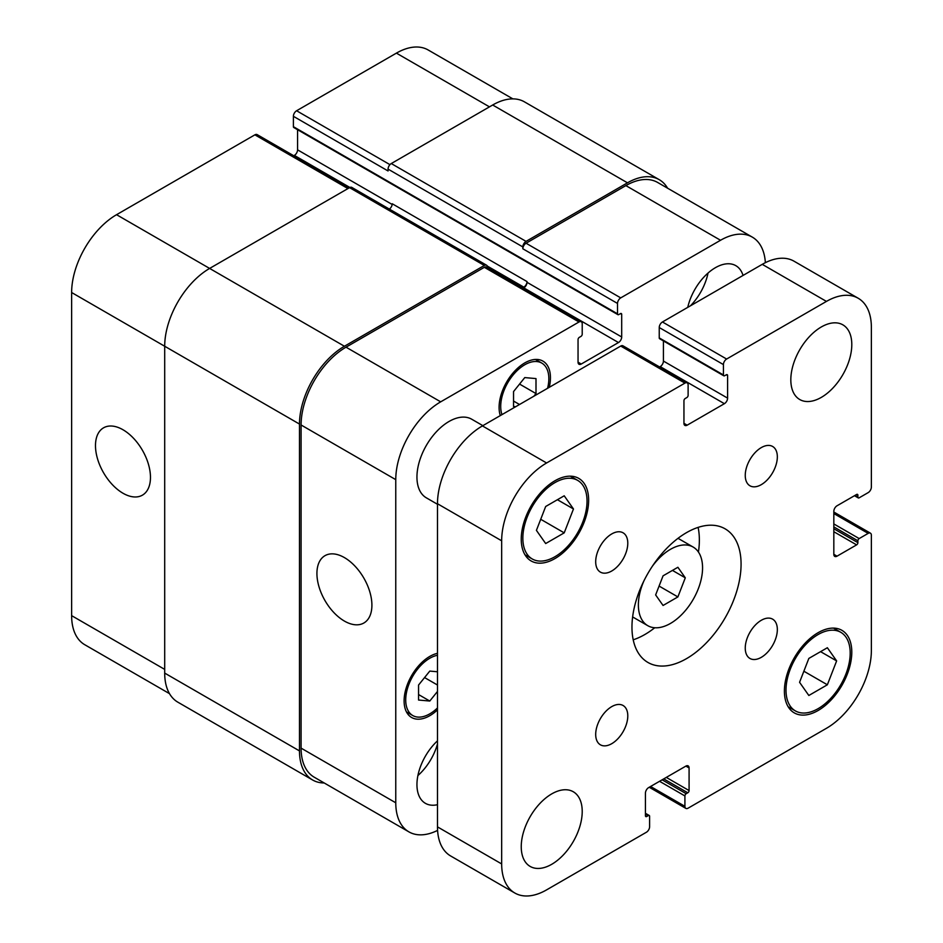 <?xml version="1.0" encoding="UTF-8"?>
<svg xmlns="http://www.w3.org/2000/svg" width="943" height="943" viewBox="0 0 943 943"><rect width="100%" height="100%" fill="white"/><g stroke="black" fill="none" stroke-linecap="round" stroke-linejoin="round"><path stroke-width="1.41" d="M663.059 605.477L655.644 594.939L663.059 575.831L677.887 567.273L685.29 577.823L677.887 596.919L663.059 605.477M677.887 596.919L659.086 586.063M685.29 577.823L672.453 570.409M652.344 566.26A45.382 26.204 -60 0 1 693.164 547.07A45.382 26.204 -60 0 1 693.164 599.477A45.382 26.204 -60 0 1 647.782 625.68A45.382 26.204 -60 0 1 638.376 604.899A45.382 26.204 -60 0 1 643.986 580.735M633.213 639.802A77.161 44.545 120 0 0 654.737 627.755M698.445 552.056A77.161 44.545 120 0 0 698.115 527.385M631.963 627.142A77.161 44.545 -60 0 1 665.64 549.486A77.161 44.545 -60 0 1 725.096 528.823A77.161 44.545 -60 0 1 725.096 617.913A77.161 44.545 -60 0 1 647.935 662.457A77.161 44.545 -60 0 1 631.963 627.142M745.253 648.077A22.691 13.096 -60 0 1 755.154 625.244A22.691 13.096 -60 0 1 772.635 619.162A22.691 13.096 -60 0 1 772.635 645.366A22.691 13.096 -60 0 1 749.944 658.462A22.691 13.096 -60 0 1 745.253 648.077M745.253 475.39A22.691 13.096 -60 0 1 755.154 452.557A22.691 13.096 -60 0 1 772.635 446.475A22.691 13.096 -60 0 1 772.635 472.679A22.691 13.096 -60 0 1 749.944 485.775A22.691 13.096 -60 0 1 745.253 475.39M595.693 561.733A22.691 13.096 -60 0 1 605.606 538.889A22.691 13.096 -60 0 1 623.087 532.819A22.691 13.096 -60 0 1 623.087 559.022A22.691 13.096 -60 0 1 600.396 572.118A22.691 13.096 -60 0 1 595.693 561.733M595.693 734.42A22.691 13.096 -60 0 1 605.606 711.576A22.691 13.096 -60 0 1 623.087 705.505A22.691 13.096 -60 0 1 623.087 731.709A22.691 13.096 -60 0 1 600.396 744.805A22.691 13.096 -60 0 1 595.693 734.42M790.823 379.781A43.119 24.895 -60 0 1 809.636 336.392A43.119 24.895 -60 0 1 842.865 324.84A43.119 24.895 -60 0 1 842.865 374.63A43.119 24.895 -60 0 1 799.747 399.526A43.119 24.895 -60 0 1 790.823 379.781M521.243 846.696A43.119 24.895 -60 0 1 540.068 803.306A43.119 24.895 -60 0 1 573.285 791.755A43.119 24.895 -60 0 1 573.285 841.545A43.119 24.895 -60 0 1 530.178 866.44A43.119 24.895 -60 0 1 521.243 846.696M437.481 504.269L426.342 497.833A45.382 26.204 -60 0 1 416.947 477.052A45.382 26.204 -60 0 1 436.75 431.387A45.382 26.204 -60 0 1 471.724 419.222L482.863 425.658M808.835 695.486L799.57 682.308L808.835 658.426L827.365 647.735L836.63 660.913L827.365 684.783L808.835 695.486M827.365 684.783L803.872 671.227M836.63 660.913L820.575 651.648M545.679 543.545L536.414 530.367L545.679 506.497L564.209 495.794L573.474 508.972L564.209 532.854L545.679 543.545M564.209 532.854L540.716 519.287M573.474 508.972L557.419 499.707M522.846 538.205A45.382 26.204 120 0 0 532.253 558.975A45.382 26.204 120 0 0 577.635 532.771A45.382 26.204 120 0 0 577.635 480.364A45.382 26.204 120 0 0 542.661 492.529A45.382 26.204 120 0 0 522.846 538.205M521.243 539.125A47.657 27.512 -60 0 1 542.048 491.173A47.657 27.512 -60 0 1 578.766 478.396A47.657 27.512 -60 0 1 578.766 533.432A47.657 27.512 -60 0 1 531.109 560.944A47.657 27.512 -60 0 1 521.243 539.125M786.002 690.135A45.382 26.204 120 0 0 795.409 710.916A45.382 26.204 120 0 0 840.791 684.712A45.382 26.204 120 0 0 840.791 632.305A45.382 26.204 120 0 0 805.817 644.458A45.382 26.204 120 0 0 786.002 690.135M784.399 691.066A47.657 27.512 -60 0 1 805.204 643.102A47.657 27.512 -60 0 1 841.922 630.337A47.657 27.512 -60 0 1 841.922 685.361A47.657 27.512 -60 0 1 794.265 712.873A47.657 27.512 -60 0 1 784.399 691.066M501.664 863.929L501.664 540.799A63.535 36.683 -60 0 1 546.598 462.978L684.913 383.117A4.538 2.617 -60 0 1 687.188 382.893A4.538 2.617 -60 0 1 688.119 384.968L688.119 395.341A1.815 1.049 -60 0 1 686.834 397.569L685.231 398.5A1.815 1.049 120 0 0 683.946 400.716L683.946 423.324A4.538 2.617 120 0 0 684.889 425.399A4.538 2.617 120 0 0 687.164 425.175L724.389 403.687A4.538 2.617 120 0 0 727.595 398.123L727.595 375.526A1.815 1.049 120 0 0 727.218 374.689A1.815 1.049 120 0 0 726.31 374.784L724.707 375.703A1.815 1.049 -60 0 1 723.8 375.797A1.815 1.049 -60 0 1 723.422 374.96L723.422 364.587A4.538 2.617 -60 0 1 726.629 359.035L826.445 301.406A63.535 36.683 -60 0 1 858.213 298.259A63.535 36.683 -60 0 1 871.367 327.351L871.367 487.059A4.538 2.617 -60 0 1 868.161 492.623L859.179 497.81A1.815 1.049 -60 0 1 858.271 497.904A1.815 1.049 -60 0 1 857.894 497.067L857.894 495.216A1.815 1.049 120 0 0 857.517 494.38A1.815 1.049 120 0 0 856.609 494.474L837.03 505.778A4.538 2.617 120 0 0 833.824 511.342L833.824 554.319A4.538 2.617 120 0 0 834.767 556.405A4.538 2.617 120 0 0 837.03 556.17L856.609 544.877A1.815 1.049 120 0 0 857.894 542.649L857.894 540.799A1.815 1.049 -60 0 1 859.179 538.571L868.161 533.384A4.538 2.617 -60 0 1 870.424 533.16A4.538 2.617 -60 0 1 871.367 535.235L871.367 650.481A63.535 36.683 -60 0 1 826.445 728.302L688.119 808.163A4.538 2.617 -60 0 1 685.856 808.387A4.538 2.617 -60 0 1 684.913 806.312L684.913 795.939A1.815 1.049 -60 0 1 686.198 793.711L687.801 792.78A1.815 1.049 120 0 0 689.085 790.564L689.085 767.956A4.538 2.617 120 0 0 688.142 765.881A4.538 2.617 120 0 0 685.879 766.105L648.654 787.594A4.538 2.617 120 0 0 645.436 793.157L645.436 815.754A1.815 1.049 120 0 0 645.814 816.591A1.815 1.049 120 0 0 646.721 816.497L648.324 815.577A1.815 1.049 -60 0 1 649.232 815.483A1.815 1.049 -60 0 1 649.609 816.32L649.609 826.693A4.538 2.617 -60 0 1 646.403 832.245L546.598 889.874A63.535 36.683 -60 0 1 514.831 893.021A63.535 36.683 -60 0 1 501.664 863.929L437.481 826.881A63.535 36.683 120 0 0 450.636 855.961L514.831 893.021M687.188 382.893L622.993 345.833A4.538 2.617 120 0 0 620.73 346.057L482.415 425.918A63.535 36.683 120 0 0 437.481 503.739L437.481 826.881M663.412 340.93L663.412 361.063A4.538 2.617 -60 0 1 660.206 366.627L659.605 366.968M858.213 298.259L794.03 261.199A63.535 36.683 120 0 0 762.25 264.346L662.446 321.976A4.538 2.617 120 0 0 659.24 327.527L659.24 337.912A1.815 1.049 120 0 0 659.617 338.737L723.8 375.797M122.979 493.236A38.875 22.443 60 0 1 97.577 458.982A38.875 22.443 60 0 1 103.541 427.827A38.875 22.443 60 0 1 142.417 450.271A38.875 22.443 60 0 1 142.417 495.158A38.875 22.443 60 0 1 122.979 493.236M344.419 621.083A38.875 22.443 60 0 1 319.017 586.829A38.875 22.443 60 0 1 324.981 555.675A38.875 22.443 60 0 1 363.857 578.118A38.875 22.443 60 0 1 363.857 623.005A38.875 22.443 60 0 1 344.419 621.083M349.275 187.798L257.144 134.613A4.538 2.617 120 0 0 254.881 134.837L116.555 214.698A63.535 36.683 120 0 0 71.633 292.519L71.633 615.649A63.535 36.683 120 0 0 84.787 644.741L169.492 693.647M297.564 129.71L297.564 149.843A4.538 2.617 -60 0 1 294.346 155.406L293.756 155.748M512.874 98.885L428.169 49.979A63.535 36.683 120 0 0 396.402 53.126L296.597 110.755A4.538 2.617 120 0 0 293.391 116.307L293.391 126.68A1.815 1.049 120 0 0 293.768 127.517L617.901 314.656A1.815 1.049 120 0 0 618.808 314.561L620.411 313.63A1.815 1.049 -60 0 1 621.319 313.548A1.815 1.049 -60 0 1 621.696 314.373L621.696 336.981A4.538 2.617 -60 0 1 618.478 342.545L581.253 364.033A4.538 2.617 -60 0 1 578.99 364.257A4.538 2.617 -60 0 1 578.047 362.183L578.047 339.574A1.815 1.049 -60 0 1 579.332 337.346L580.935 336.427A1.815 1.049 120 0 0 582.22 334.199L582.22 323.826A4.538 2.617 120 0 0 581.277 321.752A4.538 2.617 120 0 0 579.014 321.976L440.687 401.836A63.535 36.683 120 0 0 395.765 479.645L395.765 802.788A63.535 36.683 120 0 0 408.92 831.879A63.535 36.683 120 0 0 437.587 830.394M515.644 406.728L513.546 406.539L513.546 391.569L524.768 377.589L536.001 378.591L536.001 393.573L533.903 396.19M519.51 404.5L513.546 401.058M536.001 393.573L519.558 384.072M437.481 691.455L429.784 701.038L418.551 700.036L418.551 685.054L429.784 671.086L437.481 671.77M429.784 701.038L418.551 694.555M437.481 685.019L424.562 677.569M547.577 388.292A34.042 19.65 120 0 0 541.789 363.09A34.042 19.65 120 0 0 515.562 372.202A34.042 19.65 120 0 0 500.709 406.468A34.042 19.65 120 0 0 501.971 414.625M500.285 415.604A36.306 20.958 -60 0 1 499.095 407.388A36.306 20.958 -60 0 1 514.949 370.847A36.306 20.958 -60 0 1 542.932 361.122A36.306 20.958 -60 0 1 549.262 387.325M437.481 655.279A34.042 19.65 120 0 0 405.714 699.954A34.042 19.65 120 0 0 412.763 715.537A34.042 19.65 120 0 0 437.481 707.945M437.481 709.89A36.306 20.958 -60 0 1 411.631 717.505A36.306 20.958 -60 0 1 404.111 700.885A36.306 20.958 -60 0 1 437.481 653.334M765.362 262.684A63.535 36.683 120 0 0 752.302 237.117A63.535 36.683 120 0 0 720.535 240.265L620.73 297.882A4.538 2.617 120 0 0 617.524 303.446L617.524 313.819A1.815 1.049 120 0 0 617.901 314.656M687.753 307.371A40.844 23.587 -60 0 1 735.823 265.667A40.844 23.587 -60 0 1 743.049 275.439M437.481 804.697A40.844 23.587 -60 0 1 425.399 803.33A40.844 23.587 -60 0 1 416.947 784.635A40.844 23.587 -60 0 1 437.481 740.844M690.476 305.791A40.844 23.587 120 0 0 708.028 273.046M417.902 775.559A40.844 23.587 120 0 0 437.481 743.98M408.92 831.879L314.255 777.221A63.535 36.683 -60 0 1 301.088 748.129L301.088 424.987A63.535 36.683 -60 0 1 346.022 347.177L484.337 267.317A4.538 2.617 -60 0 1 486.612 267.093L581.277 321.752M627.472 182.824L492.682 105.003A63.535 36.683 120 0 1 524.449 101.856L659.24 179.677A63.535 36.683 -60 0 0 627.472 182.824L526.053 241.373A4.538 2.617 -60 0 0 522.846 246.936L522.846 248.787A4.538 2.617 -60 0 1 526.053 243.223L625.869 185.606A63.535 36.683 -60 0 1 657.636 182.459L752.302 237.117M523.212 288.228L523.813 287.886A4.538 2.617 120 0 0 527.019 282.322L527.019 281.58L392.229 203.759A4.538 2.617 -60 0 1 389.376 209.098M324.215 782.973A63.535 36.683 -60 0 1 312.64 780.002A63.535 36.683 -60 0 1 299.485 750.911L299.485 424.067A63.535 36.683 -60 0 1 344.419 346.246L484.337 265.466A4.538 2.617 -60 0 1 486.612 265.242A4.538 2.617 -60 0 1 487.543 267.317L487.543 267.635M522.575 287.851L523.813 287.143A4.538 2.617 120 0 0 527.019 281.58M659.24 179.677A63.535 36.683 -60 0 1 667.597 188.211M486.612 265.242L351.822 187.421A4.538 2.617 120 0 0 349.547 187.645L209.629 268.425A63.535 36.683 120 0 0 164.695 346.246L164.695 673.09A63.535 36.683 120 0 0 177.862 702.181L312.64 780.002M492.682 105.003L391.274 163.552A4.538 2.617 120 0 0 388.056 169.115L388.056 170.966L293.391 116.307M437.481 503.739L501.664 540.799M482.415 425.918L546.598 462.978M620.73 346.057L684.913 383.117M683.946 423.324L687.164 425.175M660.206 366.627L724.389 403.687M663.412 361.063L727.595 398.123M726.31 374.784L727.595 375.526M659.24 337.912L723.422 374.96M659.24 327.527L723.422 364.587M662.446 321.976L726.629 359.035M762.25 264.346L826.445 301.406M855.006 495.405L857.894 497.067M856.609 494.474L857.894 495.216M833.824 554.319L837.03 556.17M833.824 531.722L856.609 544.877M833.824 528.752L857.894 542.649M833.824 526.901L857.894 540.799M833.824 523.931L859.179 538.571M833.824 513.558L868.161 533.384M650.576 786.486L684.913 806.312M659.558 781.299L684.913 795.939M662.127 779.814L686.198 793.711M663.731 778.883L687.801 792.78M666.3 777.409L689.085 790.564M685.879 766.105L689.085 767.956M645.436 815.754L646.721 816.497M645.436 813.903L648.324 815.577M301.088 748.129L395.765 802.788M625.869 185.606L720.535 240.265M526.053 243.223L620.73 297.882M522.846 248.787L617.524 303.446M523.813 287.886L618.478 342.545M527.019 282.322L621.696 336.981M578.047 362.183L581.253 364.033M484.337 267.317L579.014 321.976M346.022 347.177L440.687 401.836M301.088 424.987L395.765 479.645M164.695 669.389L71.633 615.649M489.476 106.865L396.402 53.126M389.954 164.648L296.597 110.755M392.182 204.478L297.564 149.843M349.888 187.468L294.346 155.406M347.943 188.565L254.881 134.837M344.419 346.246L116.555 214.698M299.485 424.067L71.633 292.519M484.337 265.466L349.547 187.645M523.813 287.143L487.319 266.067M621.696 314.373L620.411 313.63M617.524 313.819L293.391 126.68M522.846 246.936L388.056 169.115M526.053 241.373L391.274 163.552M164.695 673.09L299.485 750.911M632.623 616.934L647.782 625.68M678.017 538.323L693.164 547.07M577.635 480.364L570.362 476.168M532.253 558.975L524.98 554.779M840.791 632.305L833.529 628.109M795.409 710.916L788.136 706.72M854.476 495.712L858.271 497.904M833.824 512.025L870.424 533.16M649.244 787.252L685.856 808.387M645.436 813.29L649.232 815.483M541.789 363.09L535.471 359.436M412.763 715.537L406.445 711.894"/></g></svg>
